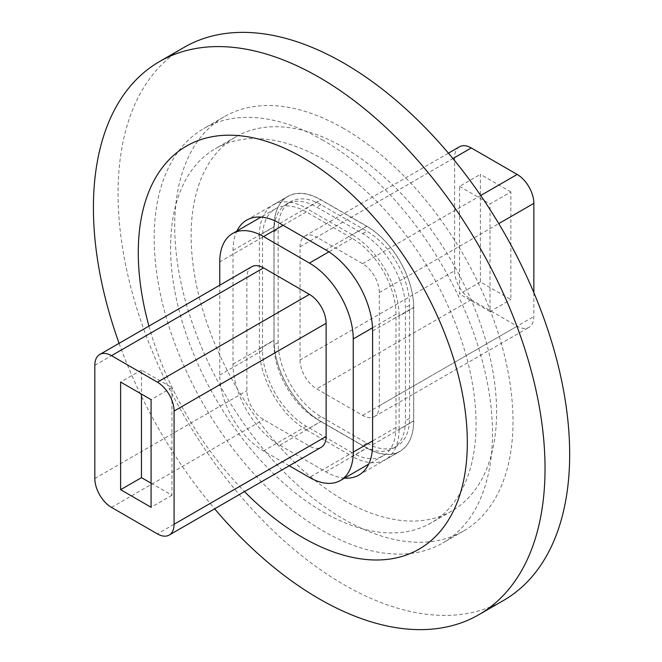 <?xml version="1.0" encoding="UTF-8"?>
<svg xmlns="http://www.w3.org/2000/svg" width="662" height="662" viewBox="0 0 662 662"><rect width="100%" height="100%" fill="white"/><g stroke="black" fill="none" stroke-linecap="round" stroke-linejoin="round"><path stroke-width="0.5" stroke-dasharray="3.31 2.48" d="M323.329 140.418A239.222 138.118 -120 0 0 203.722 128.569A239.222 138.118 -120 0 0 167.056 320.259A239.222 138.118 -120 0 0 323.329 531.065A239.222 138.118 -120 0 0 442.936 542.914A239.222 138.118 -120 0 0 479.611 351.224A239.222 138.118 -120 0 0 323.329 140.418M343.859 128.569A239.222 138.118 -120 0 0 224.252 116.719A239.222 138.118 -120 0 0 187.578 308.409A239.222 138.118 -120 0 0 343.859 519.215A239.222 138.118 -120 0 0 463.466 531.056A239.222 138.118 -120 0 0 500.133 339.366A239.222 138.118 -120 0 0 343.859 128.569M343.859 500.249A215.994 124.704 -120 0 0 451.856 510.948A215.994 124.704 -120 0 0 484.965 337.868A215.994 124.704 -120 0 0 343.859 147.527A215.994 124.704 -120 0 0 235.862 136.835A215.994 124.704 -120 0 0 202.754 309.915A215.994 124.704 -120 0 0 343.859 500.249M323.329 512.098A215.994 124.704 -120 0 0 431.326 522.798A215.994 124.704 -120 0 0 464.434 349.718A215.994 124.704 -120 0 0 323.329 159.385A215.994 124.704 -120 0 0 215.332 148.685A215.994 124.704 -120 0 0 182.224 321.765A215.994 124.704 -120 0 0 323.329 512.098M184.185 47.325A319.349 184.375 -120 0 0 135.238 303.221A319.349 184.375 -120 0 0 343.859 584.637A319.349 184.375 -120 0 0 503.534 600.451M119.086 343.321A319.349 184.375 -120 0 0 214.645 508.83M148.95 326.085A232.668 134.328 -120 0 0 244.51 491.585M344.546 478.105A66.192 38.214 60 0 1 325.795 471.799L279.811 445.253A66.192 38.214 60 0 1 233.007 364.183L233.007 250.41A66.192 38.214 60 0 1 236.93 231.013M366.847 226.23A66.192 38.214 60 0 1 413.651 307.292L413.651 421.073A66.192 38.214 60 0 1 399.947 451.376A66.192 38.214 60 0 1 366.847 448.1L320.863 421.553A66.192 38.214 60 0 1 274.06 340.483L274.06 226.702A66.192 38.214 60 0 1 287.771 196.399A66.192 38.214 60 0 1 320.863 199.676L366.847 226.23L325.795 249.93M459.494 146.79A23.6 13.621 -120 0 0 454.612 157.597L454.612 270.783L300.06 360.012L300.06 246.818A23.6 13.621 60 0 1 304.95 236.02A23.6 13.621 60 0 1 316.742 237.186L452.94 158.557M273.985 231.766A60.465 34.912 60 0 1 286.514 204.086A60.465 34.912 60 0 1 316.742 207.082L362.627 233.578A60.465 34.912 60 0 1 405.384 307.631L405.384 420.825A60.465 34.912 60 0 1 392.864 448.505A60.465 34.912 60 0 1 362.627 445.509L316.742 419.021A60.465 34.912 60 0 1 273.985 344.96L273.985 231.766L278.156 229.358L278.156 342.552A60.465 34.912 -120 0 0 320.913 416.613L366.798 443.101A60.465 34.912 -120 0 0 397.035 446.097A60.465 34.912 -120 0 0 409.555 418.417L409.555 305.223A60.465 34.912 -120 0 0 366.798 231.17L320.913 204.674A60.465 34.912 -120 0 0 290.684 201.678A60.465 34.912 -120 0 0 278.156 229.358M300.06 360.012A23.6 13.621 -120 0 0 316.742 388.917L362.627 415.405A23.6 13.621 -120 0 0 374.427 416.572A23.6 13.621 -120 0 0 379.318 405.773L379.318 292.579A23.6 13.621 -120 0 0 362.627 263.683L316.742 237.186M454.612 270.783A23.6 13.621 -120 0 0 471.294 299.687L316.742 388.917M533.862 292.687L533.862 316.544A23.6 13.621 60 0 1 528.979 327.342A23.6 13.621 60 0 1 517.179 326.176L471.294 299.687M510.865 191.93L480.397 174.338L480.397 281.979L510.865 299.572L510.865 191.93L490.012 203.979L490.012 311.612L510.865 299.572M480.397 281.979L459.536 294.019L459.536 186.378L480.397 174.338M459.536 186.378L490.012 203.979M490.012 311.612L459.536 294.019M320.913 421.429A66.365 38.313 60 0 1 273.985 340.144L273.985 226.95A66.365 38.313 60 0 1 287.73 196.573A66.365 38.313 60 0 1 320.913 199.858L366.798 226.354A66.365 38.313 60 0 1 413.725 307.631L413.725 420.825A66.365 38.313 60 0 1 399.98 451.203A66.365 38.313 60 0 1 366.798 447.917L320.913 421.429L306.316 429.853A66.365 38.313 60 0 1 259.388 348.576L273.985 340.144M273.985 226.95L259.388 235.382L259.388 348.576M306.316 429.853L352.201 456.35L366.798 447.917M413.725 420.825L399.128 429.257A66.365 38.313 60 0 1 385.383 459.635A66.365 38.313 60 0 1 352.201 456.35M399.128 429.257L399.128 316.064L413.725 307.631M366.798 226.354L352.201 234.778A66.365 38.313 60 0 1 399.128 316.064M352.201 234.778L306.316 208.29L320.913 199.858M259.388 235.382A66.365 38.313 60 0 1 273.133 205.005A66.365 38.313 60 0 1 306.316 208.29M352.201 452.734L306.316 426.245A61.938 35.765 60 0 1 262.516 350.38L262.516 237.186A61.938 35.765 60 0 1 275.342 208.836A61.938 35.765 60 0 1 306.316 211.898L352.201 238.394A61.938 35.765 60 0 1 396 314.251L396 427.445A61.938 35.765 60 0 1 383.174 455.804A61.938 35.765 60 0 1 352.201 452.734L309.444 477.418M289.244 465.758L263.559 450.93A61.938 35.765 60 0 1 219.759 375.064L219.759 285.198M251.759 266.728A23.6 13.621 -120 0 0 246.876 277.527L246.876 390.721A23.6 13.621 -120 0 0 263.559 419.617L309.444 446.114A23.6 13.621 -120 0 0 321.244 447.28M151.085 483.202L171.946 495.242L171.946 387.609L141.469 370.017L141.469 394.097M141.469 370.017L120.616 382.057M171.946 387.609L151.085 399.649M171.946 495.242L151.085 507.282M372.598 331L413.651 307.292M279.811 223.384L320.863 199.676M233.007 250.41L274.06 226.702M233.007 364.183L274.06 340.483M279.811 445.253L320.863 421.553M325.795 471.799L366.847 448.1M372.598 444.781L413.651 421.073M300.06 246.818L454.612 157.597M362.627 263.683L480.72 195.505M362.627 233.578L366.798 231.17M320.913 204.674L316.742 207.082M278.156 342.552L273.985 344.96M320.913 416.613L316.742 419.021M366.798 443.101L362.627 445.509M409.555 418.417L405.384 420.825M409.555 305.223L405.384 307.631M379.318 292.579L498.767 223.615M379.318 405.773L533.862 316.544M362.627 415.405L517.179 326.176M306.316 426.245L263.559 450.93M219.759 375.064L262.516 350.38M396 427.445L372.598 440.958M396 314.251L372.516 327.814M352.201 238.394L328.898 251.841M306.316 211.898L283.121 225.295M262.516 237.186L219.759 261.871M111.514 507.406L263.559 419.617M309.444 446.114L157.399 533.895M94.831 478.502L246.876 390.721M94.831 365.308L246.876 277.527M224.252 116.719L203.722 128.569M451.856 510.948L431.326 522.798M235.862 136.835L215.332 148.685M463.466 531.056L442.936 542.914M246.711 220.107L287.771 196.399M358.887 475.084L399.947 451.376M304.95 236.02L448.439 153.17M286.514 204.086L290.684 201.678M392.864 448.505L397.035 446.097M374.427 416.572L528.979 327.342M399.98 451.203L385.383 459.635M287.73 196.573L273.133 205.005M383.174 455.804L368.676 464.17M275.342 208.836L261.051 217.086"/><path stroke-width="0.99" d="M244.51 491.585A232.668 134.328 -120 0 0 302.799 537.569A232.668 134.328 -120 0 0 467.322 442.58A232.668 134.328 -120 0 0 302.799 157.622A232.668 134.328 -120 0 0 148.95 326.085M214.645 508.83A319.349 184.375 -120 0 0 319.225 598.853A319.349 184.375 -120 0 0 478.899 614.675A319.349 184.375 -120 0 0 527.846 358.779A319.349 184.375 -120 0 0 319.225 77.363A319.349 184.375 -120 0 0 159.55 61.549A319.349 184.375 -120 0 0 119.086 343.321M478.899 614.675L503.534 600.451A319.349 184.375 -120 0 0 552.48 344.554A319.349 184.375 -120 0 0 343.859 63.147A319.349 184.375 -120 0 0 184.185 47.325L159.55 61.549M236.93 231.013A66.192 38.214 60 0 1 246.711 220.107A66.192 38.214 60 0 1 279.811 223.384L325.795 249.93A66.192 38.214 60 0 1 372.598 331L372.598 444.781A66.192 38.214 60 0 1 358.887 475.084A66.192 38.214 60 0 1 344.546 478.105M452.94 158.557L471.294 147.957A23.6 13.621 -120 0 0 459.494 146.79L448.439 153.17M471.294 147.957L517.179 174.454A23.6 13.621 60 0 1 533.862 203.35L533.862 292.687M219.759 285.198L219.759 261.871A61.938 35.765 60 0 1 232.585 233.52A61.938 35.765 60 0 1 263.559 236.582L309.444 263.079A61.938 35.765 60 0 1 353.243 338.944L353.243 452.129A61.938 35.765 60 0 1 340.417 480.488A61.938 35.765 60 0 1 309.444 477.418L289.244 465.758M169.199 535.062L321.244 447.28A23.6 13.621 -120 0 0 326.126 436.481L326.126 323.288A23.6 13.621 -120 0 0 309.444 294.383L263.559 267.895A23.6 13.621 -120 0 0 251.759 266.728L99.714 354.509A23.6 13.621 60 0 1 111.514 355.676L157.399 382.173A23.6 13.621 60 0 1 174.081 411.069L174.081 524.263A23.6 13.621 60 0 1 169.199 535.062A23.6 13.621 60 0 1 157.399 533.895L111.514 507.406A23.6 13.621 60 0 1 94.831 478.502L94.831 365.308A23.6 13.621 60 0 1 99.714 354.509M120.616 489.69L151.085 507.282L151.085 399.649L120.616 382.057L120.616 489.69L141.469 477.65L151.085 483.202M141.469 394.097L141.469 477.65M480.72 195.505L517.179 174.454M498.767 223.615L533.862 203.35M372.598 440.958L353.243 452.129M372.516 327.814L353.243 338.944M328.898 251.841L309.444 263.079M283.121 225.295L263.559 236.582M111.514 355.676L263.559 267.895M157.399 382.173L309.444 294.383M174.081 411.069L326.126 323.288M174.081 524.263L326.126 436.481M368.676 464.17L340.417 480.488M261.051 217.086L232.585 233.52"/></g></svg>
